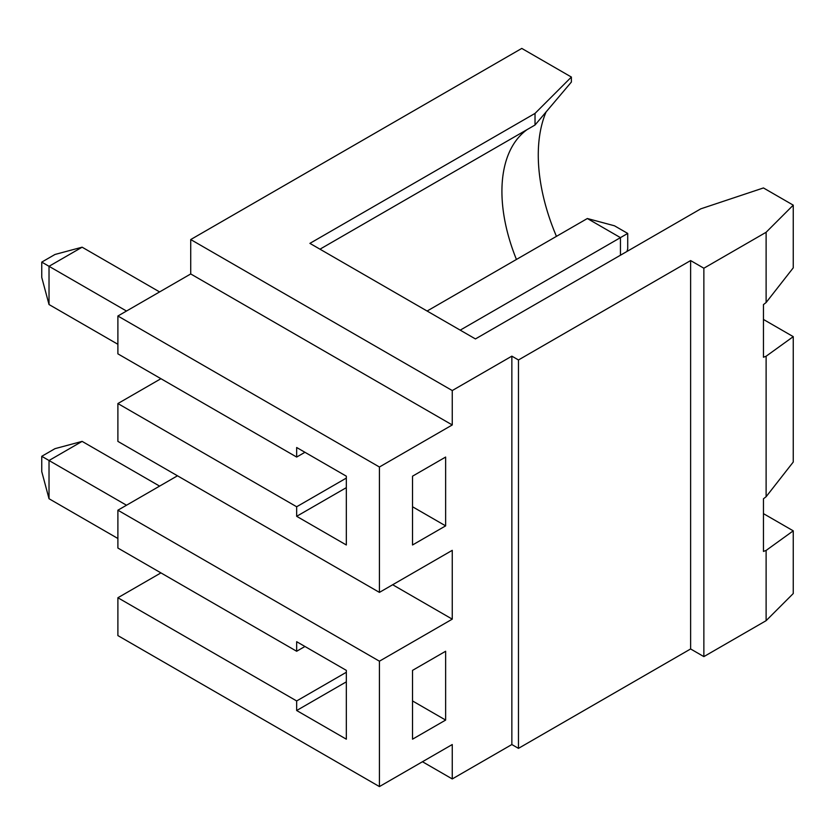 <?xml version="1.0" encoding="UTF-8"?>
<svg xmlns="http://www.w3.org/2000/svg" width="835" height="835" viewBox="0 0 835 835"><rect width="100%" height="100%" fill="white"/><g stroke="black" fill="none" stroke-linecap="round" stroke-linejoin="round"><path stroke-width="1.25" d="M535.026 113.403L535.026 125.02L571.38 82.049L571.38 77.05L535.026 113.403L309.91 243.371L475.439 338.937L700.795 208.834L763.451 187.948L793.25 205.149L793.25 267.837L766.112 302.52L766.112 232.276L793.25 205.149M571.38 77.05L521.781 48.42L190.724 239.551L452.257 390.55L452.257 424.952L379.424 467.005L379.424 592.391L117.892 441.391L117.892 403.545L160.936 378.704M766.112 232.276L703.863 268.223L690.618 260.572L518.472 359.969L511.855 356.148L452.257 390.55M346.327 478.09L296.665 506.761L296.665 516.312L346.327 544.984L346.327 476.18L296.665 447.508L296.665 457.058L117.892 353.852L117.892 316.006L190.724 273.953L452.257 424.952M296.665 506.761L117.892 403.545M379.424 467.005L117.892 316.006M412.532 544.984L445.639 525.873L445.639 457.058L412.532 476.18L412.532 544.984M412.532 670.369L412.532 739.184L445.639 720.073L445.639 651.258L412.532 670.369L412.532 700.951L445.639 720.073M511.855 356.148L511.855 744.538L452.257 778.94L422.468 761.739M392.669 584.74L452.257 619.153L452.257 550.338L379.424 592.391M452.257 619.153L379.424 661.195L379.424 786.58L117.892 635.592L117.892 597.745L160.936 572.894M452.257 778.94L452.257 744.538L379.424 786.58M527.209 129.529A140.457 81.089 -120 0 0 518.973 136.971A140.457 81.089 -120 0 0 516.437 259.455M546.132 111.838A159.276 91.954 -120 0 0 556.444 236.357M304.942 452.288L296.665 457.058M412.532 476.18L412.532 506.761L445.639 525.873M346.327 487.65L296.665 516.312M190.724 273.953L190.724 239.551M379.424 661.195L117.892 510.206L117.892 548.042L296.665 651.258L304.942 646.478M117.892 510.206L177.479 475.793M690.618 260.572L690.618 648.962L703.863 656.613L766.112 620.676L793.25 593.539L793.25 530.841L763.451 513.64M690.618 648.962L518.472 748.358L511.855 744.538M518.472 359.969L518.472 748.358M703.863 268.223L703.863 656.613M793.25 530.841L766.112 550.432L766.112 620.676M766.112 550.432L763.451 551.424L763.451 498.798L766.112 496.721L766.112 356.232L763.451 357.234L763.451 304.598L766.112 302.52M620.447 255.218L620.447 237.631L587.349 218.519L614.476 225.794L627.722 233.435L627.722 248.726L626.991 251.439M535.026 125.02L319.972 249.185M763.451 319.45L793.25 336.651L766.112 356.232M346.327 681.84L296.665 710.512L346.327 739.184L346.327 670.369L296.665 641.697L296.665 651.258M41.75 471.598L41.75 456.307L54.995 448.656L82.122 441.381L49.025 460.502L49.025 498.725L41.75 471.598M49.025 304.535L41.75 277.397L41.75 262.106L49.025 266.302L49.025 304.535L117.892 344.291M41.75 456.307L126.502 505.227M117.892 538.491L49.025 498.725M126.502 311.037L49.025 266.302L82.122 247.191L54.995 254.466L41.75 262.106M460.21 330.149L627.722 233.435M82.122 441.381L159.61 486.116M82.122 247.191L159.61 291.926M793.25 336.651L793.25 462.037L766.112 496.721M346.327 672.279L296.665 700.951L296.665 710.512M296.665 700.951L117.892 597.745M427.102 311.037L587.349 218.519"/></g></svg>
